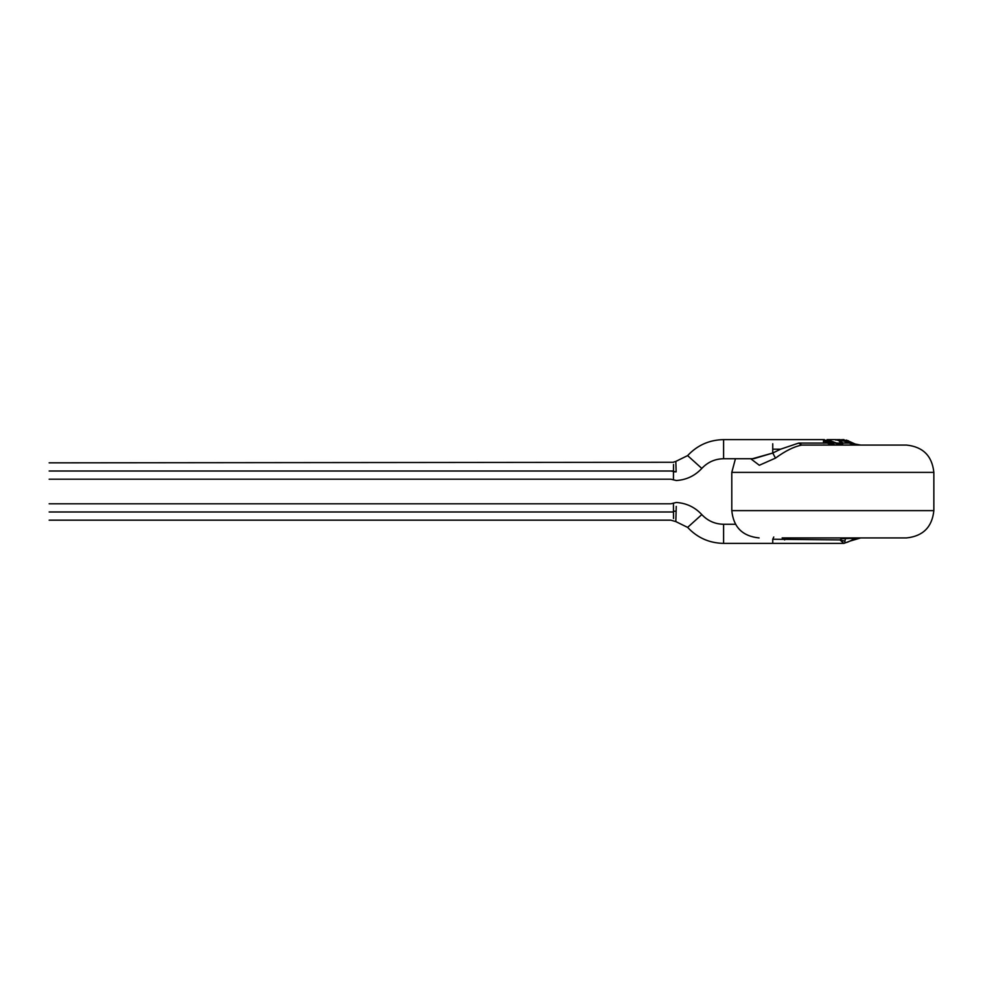 <?xml version="1.0" encoding="UTF-8"?>
<svg xmlns="http://www.w3.org/2000/svg" width="983" height="983" viewBox="0 0 983 983"><rect width="100%" height="100%" fill="white"/><g stroke="black" fill="none" stroke-linecap="round" stroke-linejoin="round"><path stroke-width="1.47" d="M673.502 467.392L673.441 479.876L673.478 471.729L676.144 471.84L675.825 461.408L687.621 455.608L701.813 468.424C707.711 462.133 714.973 458.901 723.599 458.729L752.45 458.729L772.749 453.04L772.749 449.182L780.6 449.182L798.614 443.1L780.6 449.182L772.749 453.04L775.501 458.103C785.343 450.902 794.104 446.565 801.759 445.078L798.614 443.1L827.182 443.1L832.687 445.078L827.182 443.1L823.521 440.777L823.533 439.954L829.885 443.1L834.014 443.1L829.885 443.1L835.39 445.078L823.521 439.954L823.521 440.777L827.182 443.1L798.614 443.1L801.759 445.078L906.547 445.078C923.012 446.823 932.117 455.915 933.85 472.393L933.85 510.619C932.117 527.085 923.012 536.19 906.547 537.922C923.012 536.19 932.117 527.085 933.85 510.619L933.85 472.393C932.117 455.915 923.012 446.823 906.547 445.078L801.759 445.078C794.104 446.565 785.343 450.902 775.501 458.103L772.749 453.04L780.6 449.182L772.749 449.182L772.749 453.04L753.85 458.68M833.142 445.078L823.471 440.212M825.032 445.078L823.521 444.955L825.032 445.078M49.15 511.983C49.15 502.252 49.15 502.252 49.15 511.983C49.15 521.703 49.15 521.703 49.15 511.983C49.15 521.703 49.15 521.703 49.15 511.983C49.15 502.252 49.15 502.252 49.15 511.983L670.836 511.983C670.836 502.252 670.836 502.252 670.836 511.983C670.836 521.703 670.836 521.703 670.836 511.983L49.15 511.983M673.515 518.25L673.441 503.124L673.478 511.983L670.836 511.983L673.478 511.983L673.441 503.124L673.502 515.608M670.836 511.983C670.836 521.703 670.836 521.703 670.836 511.983C670.836 502.252 670.836 502.252 670.836 511.983M673.478 511.983L673.515 518.52M673.478 511.283L676.144 511.16L673.478 511.283M687.621 527.392L675.825 521.592L687.621 527.392L701.813 514.588L687.621 527.392C697.365 537.799 709.345 543.12 723.599 543.378L723.599 524.271C714.973 524.099 707.711 520.879 701.813 514.588C707.711 520.879 714.973 524.099 723.599 524.271L723.599 543.378L772.749 543.378L772.749 539.225L772.749 543.28M676.255 506.405L675.825 521.592L670.836 520.167L49.15 520.167M49.15 471.017C49.15 461.297 49.15 461.297 49.15 471.017C49.15 480.748 49.15 480.748 49.15 471.017C49.15 480.748 49.15 480.748 49.15 471.017C49.15 461.297 49.15 461.297 49.15 471.017L670.836 471.017C670.836 461.297 670.836 461.297 670.836 471.017C670.836 480.748 670.836 480.748 670.836 471.017L49.15 471.017M855.161 538.647L860.764 537.922L849.754 541.166C846.093 543.009 844.471 543.009 844.913 541.166L839.937 539.913L843.918 543.378L839.937 539.913L844.913 541.166L845.441 538.647L841.595 538.647L839.937 539.913L772.749 539.225L839.937 539.913L841.595 538.647L845.441 538.647L844.913 541.166C844.471 543.009 846.093 543.009 849.754 541.166L843.93 543.378L772.749 543.378M854.817 538.647L849.754 541.166L854.817 538.647L843.009 537.922L841.595 538.647L843.009 537.922L845.441 538.647L860.727 537.922M782.149 537.922L784.667 539.913L782.149 537.922L803.664 537.922L782.149 537.922M723.599 458.729L723.599 442.424L723.599 458.729C714.973 458.901 707.711 462.133 701.813 468.424L687.621 455.608L675.825 461.408L676.144 471.84L670.836 471.017C670.836 480.748 670.836 480.748 670.836 471.017C670.836 461.297 670.836 461.297 670.836 471.017L673.478 471.017L673.478 471.729L673.515 464.713M773.756 537.025L772.749 539.225L773.756 537.025M906.547 537.922L803.664 537.922L906.547 537.922M673.515 464.492L673.478 471.017M933.85 510.619L731.794 510.619L933.85 510.619M676.144 471.84L675.96 465.278M842.64 442.731L839.015 439.819L835.636 440.028L839.015 439.819L842.64 442.731M837.602 439.892L842.492 442.915L837.516 439.892M841.215 439.671L848.304 440.74L851.229 443.1L849.754 441.846L851.229 443.1L849.89 441.994L849.877 443.1L849.89 441.994M842.726 439.88L849.754 441.76L846.375 440.077L855.136 444.021L860.727 445.078L854.817 444.353M933.85 472.393L731.794 472.393L933.85 472.393M723.599 442.424L723.599 439.622L723.599 442.424M849.73 443.272L849.754 442.203M842.554 445.029L842.492 443.284M839.568 439.622L849.496 443.1L842.652 443.1L842.64 444.758L838.782 440.617L835.55 439.622L838.782 440.617L842.64 444.758L842.652 443.1L849.496 443.1L839.863 439.622L837.614 439.622M836.742 439.696L837.885 439.634M849.902 443.444L860.764 445.078L849.902 443.444M839.986 445.078L827.342 439.892L839.986 445.078M775.501 458.103L759.331 465.266L750.717 458.729M772.749 449.182L772.749 443.775L772.749 449.182M823.521 442.645L823.521 441.072M825.413 440.396L827.317 440.151M840.981 443.1L836.705 443.1L842.136 445.078L836.705 443.1L840.981 443.1M834.014 443.1L823.521 439.647M835.808 439.622L827.096 439.622L836.705 443.1M836.668 439.696L835.55 439.622M49.15 503.788L670.836 503.788L676.329 502.473C686.429 503.149 694.92 507.179 701.813 514.588M49.15 479.212L670.836 479.212L676.329 480.527C686.429 479.864 694.92 475.821 701.813 468.424M49.15 462.833L673.539 462.268M723.599 524.271L735.444 524.271M675.825 461.408L673.539 462.108M735.444 458.729L731.794 472.393L731.794 510.619C733.441 527.171 742.534 536.276 759.097 537.922M842.566 439.622L843.93 439.622M687.621 455.608C697.365 445.213 709.345 439.88 723.599 439.622L824.381 439.622M752.45 458.729L751.663 458.729"/></g></svg>
